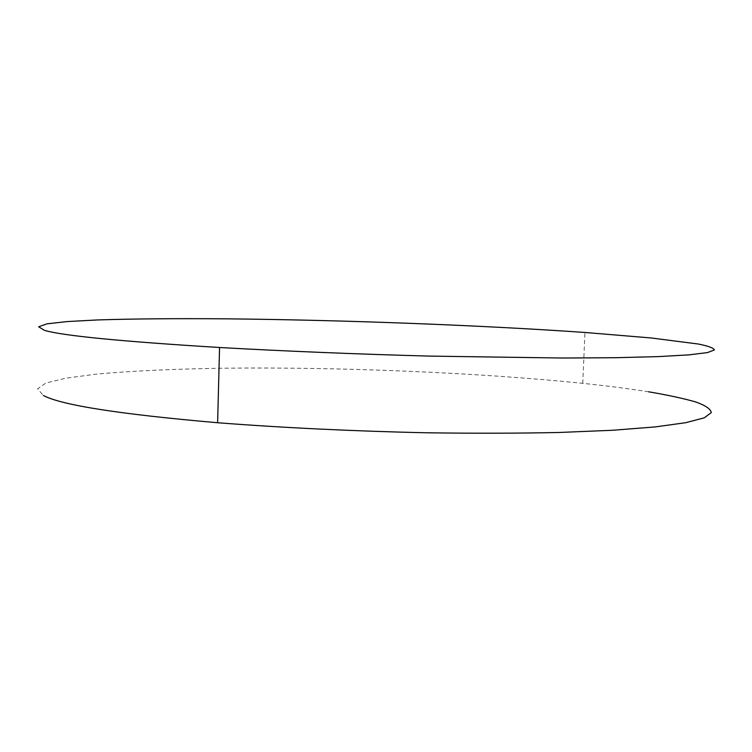 <?xml version="1.0" encoding="UTF-8"?>
<svg xmlns="http://www.w3.org/2000/svg" width="752" height="752" viewBox="0 0 752 752"><rect width="100%" height="100%" fill="white"/><g stroke="black" fill="none" stroke-linecap="round" stroke-linejoin="round"><path stroke-width="0.56" stroke-dasharray="3.76 2.82" d="M648.647 391.811C629.321 388.728 607.353 385.908 582.753 383.341C477.285 372.513 340.374 366.91 224.726 368.189C175.686 368.922 131.487 370.886 96.124 374.176L66.176 378.115L45.919 383.031L37.6 388.878L43.409 395.514M582.753 383.341L584.953 332.469"/><path stroke-width="1.13" d="M651.147 337.968L584.953 332.469C479.071 325.099 341.859 319.985 225.995 318.829C176.88 318.444 132.596 318.782 97.187 319.957L67.201 321.565L46.944 323.839L38.643 326.791L44.528 330.382C62.82 335.749 121.166 341.455 219.556 347.499C284.002 351.137 357.36 354.154 429.777 356.11L562.308 358.027L616.048 357.698L658.611 356.598L689.105 354.85L707.482 352.575L714.4 349.934C713.78 348.026 708.412 346.061 698.307 344.021L651.147 337.968M43.409 395.514C61.579 405.149 119.653 414.22 217.629 422.737C281.812 427.719 354.878 431.244 427.042 432.785C474.409 433.443 518.457 433.34 559.168 432.475L612.795 430.257L655.321 426.91L685.824 422.68L704.276 417.821L711.289 412.604C710.753 409.013 705.489 405.441 695.487 401.888C683.22 398.381 667.607 395.026 648.647 391.811M217.629 422.737L219.556 347.499"/></g></svg>
